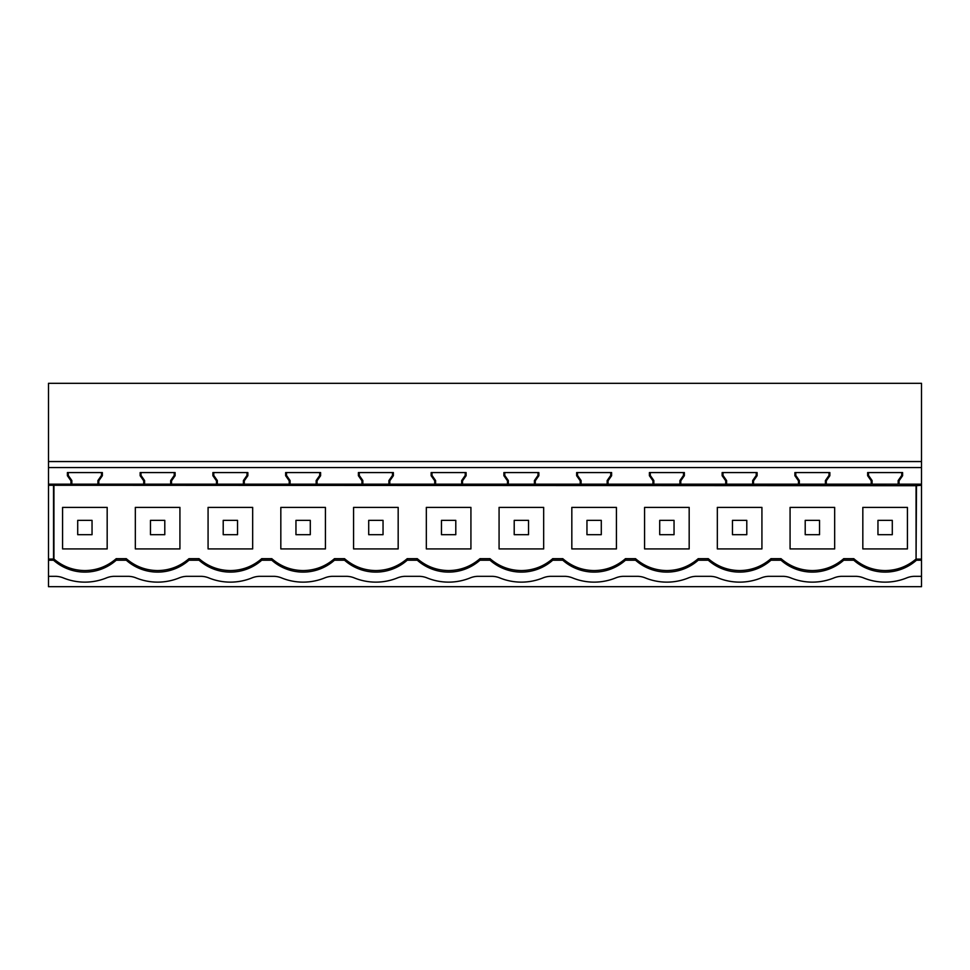 <?xml version="1.0" encoding="UTF-8"?>
<svg xmlns="http://www.w3.org/2000/svg" width="970" height="970" viewBox="0 0 970 970"><rect width="100%" height="100%" fill="white"/><g stroke="black" fill="none" stroke-linecap="round" stroke-linejoin="round"><path stroke-width="1.45" d="M867.641 475.712L868.514 475.433L868.514 472.572L868.514 475.433L872.091 480.55L871.218 480.829L867.641 475.712L867.641 472.572L902.609 472.572L902.609 475.712L899.032 480.829L899.032 484.175L921.5 484.175L921.5 559.108L916.492 559.108L916.468 560.211A47.263 47.263 0 0 1 853.782 560.211L853.782 558.684C862.779 566.468 873.23 570.421 885.125 570.566C896.826 570.433 907.132 566.589 916.068 559.035L916.068 485.703L48.5 485.279L48.5 383.32L921.5 383.32L921.5 472.572M48.5 576.325L55.205 576.325A21.485 21.485 0 0 1 63.305 577.914A57.279 57.279 0 0 0 106.445 577.914A21.485 21.485 0 0 1 114.545 576.325L127.955 576.325A21.485 21.485 0 0 1 136.055 577.914A57.279 57.279 0 0 0 179.195 577.914A21.485 21.485 0 0 1 187.295 576.325L200.705 576.325A21.485 21.485 0 0 1 208.805 577.914A57.279 57.279 0 0 0 251.945 577.914A21.485 21.485 0 0 1 260.045 576.325L273.455 576.325A21.485 21.485 0 0 1 281.555 577.914A57.279 57.279 0 0 0 324.695 577.914A21.485 21.485 0 0 1 332.795 576.325L346.205 576.325A21.485 21.485 0 0 1 354.305 577.914A57.279 57.279 0 0 0 397.445 577.914A21.485 21.485 0 0 1 405.545 576.325L418.955 576.325A21.485 21.485 0 0 1 427.055 577.914A57.279 57.279 0 0 0 470.195 577.914A21.485 21.485 0 0 1 478.295 576.325L491.705 576.325A21.485 21.485 0 0 1 499.805 577.914A57.279 57.279 0 0 0 542.945 577.914A21.485 21.485 0 0 1 551.045 576.325L564.455 576.325A21.485 21.485 0 0 1 572.555 577.914A57.279 57.279 0 0 0 615.695 577.914A21.485 21.485 0 0 1 623.795 576.325L637.205 576.325A21.485 21.485 0 0 1 645.305 577.914A57.279 57.279 0 0 0 688.445 577.914A21.485 21.485 0 0 1 696.545 576.325L709.955 576.325A21.485 21.485 0 0 1 718.055 577.914A57.279 57.279 0 0 0 761.195 577.914A21.485 21.485 0 0 1 769.295 576.325L782.705 576.325A21.485 21.485 0 0 1 790.805 577.914A57.279 57.279 0 0 0 833.945 577.914A21.485 21.485 0 0 1 842.045 576.325L855.455 576.325A21.485 21.485 0 0 1 863.555 577.914A57.279 57.279 0 0 0 906.695 577.914A21.485 21.485 0 0 1 914.795 576.325L921.5 576.325L921.5 586.68L48.5 586.68L48.5 559.108L53.932 559.035C62.868 566.589 73.174 570.433 84.875 570.566C96.77 570.421 107.221 566.468 116.218 558.684L126.282 558.684C135.279 566.468 145.73 570.421 157.625 570.566C169.52 570.421 179.971 566.468 188.968 558.684L188.968 560.211L199.032 560.211L199.032 558.684L188.968 558.684M48.5 485.279L48.5 559.108M67.391 475.712L68.264 475.433L68.264 472.572L68.264 475.433L71.841 480.55L70.968 480.829L67.391 475.712L67.391 472.572L102.359 472.572L102.359 475.712L98.782 480.829L98.782 484.175L170.659 484.175L170.659 480.55L171.532 480.829L171.532 484.175L243.409 484.175L243.409 480.55L244.282 480.829L244.282 484.175L316.159 484.175L316.159 480.55L317.032 480.829L317.032 484.175L388.909 484.175L388.909 480.55L389.782 480.829L389.782 484.175L461.659 484.175L461.659 480.55L462.532 480.829L462.532 484.175L534.409 484.175L534.409 480.55L535.282 480.829L535.282 484.175L607.159 484.175L607.159 480.55L608.032 480.829L608.032 484.175L679.909 484.175L679.909 480.55L680.782 480.829L680.782 484.175L752.659 484.175L752.659 480.55L753.532 480.829L753.532 484.175L825.409 484.175L825.409 480.55L826.282 480.829L826.282 484.175L898.159 484.175L898.159 480.55L899.032 480.829M98.782 484.175L48.5 484.175M899.032 484.175L898.159 484.175L898.159 480.55L901.736 475.433L901.736 472.572M826.282 484.175L825.409 484.175L825.409 480.55L828.986 475.433L828.986 472.572L829.859 472.572L829.859 475.712L826.282 480.829M753.532 484.175L752.659 484.175L752.659 480.55L756.236 475.433L756.236 472.572L757.109 472.572L757.109 475.712L753.532 480.829M680.782 484.175L679.909 484.175L679.909 480.55L683.486 475.433L683.486 472.572L684.359 472.572L684.359 475.712L680.782 480.829M608.032 484.175L607.159 484.175L607.159 480.55L610.736 475.433L610.736 472.572L611.609 472.572L611.609 475.712L608.032 480.829M535.282 484.175L534.409 484.175L534.409 480.55L537.986 475.433L537.986 472.572L538.859 472.572L538.859 475.712L535.282 480.829M462.532 484.175L461.659 484.175L461.659 480.55L465.236 475.433L465.236 472.572L466.109 472.572L466.109 475.712L462.532 480.829M389.782 484.175L388.909 484.175L388.909 480.55L392.486 475.433L392.486 472.572L393.359 472.572L393.359 475.712L389.782 480.829M317.032 484.175L316.159 484.175L316.159 480.55L319.736 475.433L319.736 472.572L320.609 472.572L320.609 475.712L317.032 480.829M244.282 484.175L243.409 484.175L243.409 480.55L246.986 475.433L246.986 472.572L247.859 472.572L247.859 475.712L244.282 480.829M171.532 484.175L170.659 484.175L170.659 480.55L174.236 475.433L174.236 472.572L175.109 472.572L175.109 475.712L171.532 480.829M48.5 467.564L921.5 467.564L921.5 484.175M70.968 480.829L70.968 484.175M175.109 472.572L140.141 472.572L140.141 475.712L143.718 480.829L143.718 484.175M247.859 472.572L212.891 472.572L212.891 475.712L216.468 480.829L216.468 484.175M320.609 472.572L285.641 472.572L285.641 475.712L289.218 480.829L289.218 484.175M393.359 472.572L358.391 472.572L358.391 475.712L361.968 480.829L361.968 484.175M466.109 472.572L431.141 472.572L431.141 475.712L434.718 480.829L434.718 484.175M538.859 472.572L503.891 472.572L503.891 475.712L507.468 480.829L507.468 484.175M611.609 472.572L576.641 472.572L576.641 475.712L580.218 480.829L580.218 484.175M684.359 472.572L649.391 472.572L649.391 475.712L652.968 480.829L652.968 484.175M757.109 472.572L722.141 472.572L722.141 475.712L725.718 480.829L725.718 484.175M829.859 472.572L794.891 472.572L794.891 475.712L798.468 480.829L798.468 484.175M871.218 480.829L871.218 484.175M48.5 461.55L921.5 461.55L921.5 467.564M48.5 560.211L53.532 560.211A47.263 47.263 0 0 0 116.218 560.211L126.282 560.211L126.282 558.684M885.125 572.106C897.02 571.961 907.471 567.996 916.468 560.211L921.5 560.211L921.5 576.325M843.718 560.211A47.263 47.263 0 0 1 781.032 560.211L781.032 558.684C790.029 566.468 800.48 570.421 812.375 570.566C824.27 570.421 834.721 566.468 843.718 558.684L843.718 560.211L853.782 560.211M770.968 560.211A47.263 47.263 0 0 1 708.282 560.211L708.282 558.684C717.279 566.468 727.73 570.421 739.625 570.566C751.52 570.421 761.971 566.468 770.968 558.684L770.968 560.211L781.032 560.211M698.218 560.211A47.263 47.263 0 0 1 635.532 560.211L635.532 558.684C644.529 566.468 654.98 570.421 666.875 570.566C678.77 570.421 689.221 566.468 698.218 558.684L698.218 560.211L708.282 560.211M625.468 560.211A47.263 47.263 0 0 1 562.782 560.211L562.782 558.684C571.779 566.468 582.23 570.421 594.125 570.566C606.02 570.421 616.471 566.468 625.468 558.684L625.468 560.211L635.532 560.211M552.718 560.211A47.263 47.263 0 0 1 490.032 560.211L490.032 558.684C499.029 566.468 509.48 570.421 521.375 570.566C533.27 570.421 543.721 566.468 552.718 558.684L552.718 560.211L562.782 560.211M479.968 560.211A47.263 47.263 0 0 1 417.282 560.211L417.282 558.684C426.279 566.468 436.73 570.421 448.625 570.566C460.52 570.421 470.971 566.468 479.968 558.684L479.968 560.211L490.032 560.211M407.218 560.211A47.263 47.263 0 0 1 344.532 560.211L344.532 558.684C353.529 566.468 363.98 570.421 375.875 570.566C387.77 570.421 398.221 566.468 407.218 558.684L407.218 560.211L417.282 560.211M334.468 560.211A47.263 47.263 0 0 1 271.782 560.211L271.782 558.684C280.779 566.468 291.23 570.421 303.125 570.566C315.02 570.421 325.471 566.468 334.468 558.684L334.468 560.211L344.532 560.211M199.032 558.684C208.029 566.468 218.48 570.421 230.375 570.566C242.27 570.421 252.721 566.468 261.718 558.684L261.718 560.211L271.782 560.211M261.718 560.211A47.263 47.263 0 0 1 199.032 560.211M188.968 560.211A47.263 47.263 0 0 1 126.282 560.211M53.532 560.211L53.508 485.279M916.068 485.703L921.5 485.279M68.264 475.433L71.841 480.55L71.841 484.175M97.909 484.175L97.909 480.55L98.782 480.829M102.359 475.712L101.486 475.433L101.486 472.572M97.909 480.55L101.486 475.433M53.932 485.703L53.932 559.035M271.782 558.684L261.718 558.684M344.532 558.684L334.468 558.684M417.282 558.684L407.218 558.684M490.032 558.684L479.968 558.684M562.782 558.684L552.718 558.684M635.532 558.684L625.468 558.684M708.282 558.684L698.218 558.684M781.032 558.684L770.968 558.684M853.782 558.684L843.718 558.684M116.218 560.211L116.218 558.684M107.173 548.911L62.577 548.911L62.577 507.395L107.173 507.395L107.173 548.911M140.141 475.712L141.014 475.433L141.014 472.572L141.014 475.433L144.591 480.55L143.718 480.829M141.014 475.433L144.591 480.55L144.591 484.175M175.109 475.712L174.236 475.433M135.327 507.395L179.923 507.395L179.923 548.911L135.327 548.911L135.327 507.395M212.891 475.712L213.764 475.433L213.764 472.572L213.764 475.433L217.341 480.55L216.468 480.829M213.764 475.433L217.341 480.55L217.341 484.175M247.859 475.712L246.986 475.433M208.077 507.395L252.673 507.395L252.673 548.911L208.077 548.911L208.077 507.395M285.641 475.712L286.514 475.433L286.514 472.572L286.514 475.433L290.091 480.55L289.218 480.829M286.514 475.433L290.091 480.55L290.091 484.175M320.609 475.712L319.736 475.433M280.827 507.395L325.423 507.395L325.423 548.911L280.827 548.911L280.827 507.395M358.391 475.712L359.264 475.433L359.264 472.572L359.264 475.433L362.841 480.55L361.968 480.829M359.264 475.433L362.841 480.55L362.841 484.175M393.359 475.712L392.486 475.433M353.577 507.395L398.173 507.395L398.173 548.911L353.577 548.911L353.577 507.395M431.141 475.712L432.014 475.433L432.014 472.572L432.014 475.433L435.591 480.55L434.718 480.829M432.014 475.433L435.591 480.55L435.591 484.175M466.109 475.712L465.236 475.433M426.327 507.395L470.923 507.395L470.923 548.911L426.327 548.911L426.327 507.395M503.891 475.712L504.764 475.433L504.764 472.572L504.764 475.433L508.341 480.55L507.468 480.829M504.764 475.433L508.341 480.55L508.341 484.175M538.859 475.712L537.986 475.433M499.077 507.395L543.673 507.395L543.673 548.911L499.077 548.911L499.077 507.395M576.641 475.712L577.514 475.433L577.514 472.572L577.514 475.433L581.091 480.55L580.218 480.829M577.514 475.433L581.091 480.55L581.091 484.175M611.609 475.712L610.736 475.433M571.827 507.395L616.423 507.395L616.423 548.911L571.827 548.911L571.827 507.395M649.391 475.712L650.264 475.433L650.264 472.572L650.264 475.433L653.841 480.55L652.968 480.829M650.264 475.433L653.841 480.55L653.841 484.175M684.359 475.712L683.486 475.433M644.577 507.395L689.173 507.395L689.173 548.911L644.577 548.911L644.577 507.395M722.141 475.712L723.014 475.433L723.014 472.572L723.014 475.433L726.591 480.55L725.718 480.829M723.014 475.433L726.591 480.55L726.591 484.175M757.109 475.712L756.236 475.433M717.327 507.395L761.923 507.395L761.923 548.911L717.327 548.911L717.327 507.395M794.891 475.712L795.764 475.433L795.764 472.572L795.764 475.433L799.341 480.55L798.468 480.829M795.764 475.433L799.341 480.55L799.341 484.175M829.859 475.712L828.986 475.433M790.077 507.395L834.673 507.395L834.673 548.911L790.077 548.911L790.077 507.395M921.5 560.211L921.5 559.108M916.068 559.035L916.492 485.279M902.609 475.712L901.736 475.433M868.514 475.433L872.091 480.55L872.091 484.175M907.423 548.911L907.423 507.395L862.827 507.395L862.827 548.911L907.423 548.911M92.041 534.688L92.041 520.369L77.709 520.369L77.709 534.688L92.041 534.688M164.791 534.688L164.791 520.369L150.459 520.369L150.459 534.688L164.791 534.688M237.541 534.688L237.541 520.369L223.209 520.369L223.209 534.688L237.541 534.688M310.291 534.688L310.291 520.369L295.959 520.369L295.959 534.688L310.291 534.688M383.041 534.688L383.041 520.369L368.709 520.369L368.709 534.688L383.041 534.688M455.791 534.688L455.791 520.369L441.459 520.369L441.459 534.688L455.791 534.688M528.541 534.688L528.541 520.369L514.209 520.369L514.209 534.688L528.541 534.688M601.291 534.688L601.291 520.369L586.959 520.369L586.959 534.688L601.291 534.688M674.041 534.688L674.041 520.369L659.709 520.369L659.709 534.688L674.041 534.688M746.791 534.688L746.791 520.369L732.459 520.369L732.459 534.688L746.791 534.688M819.541 534.688L819.541 520.369L805.209 520.369L805.209 534.688L819.541 534.688M892.291 534.688L892.291 520.369L877.959 520.369L877.959 534.688L892.291 534.688"/></g></svg>
